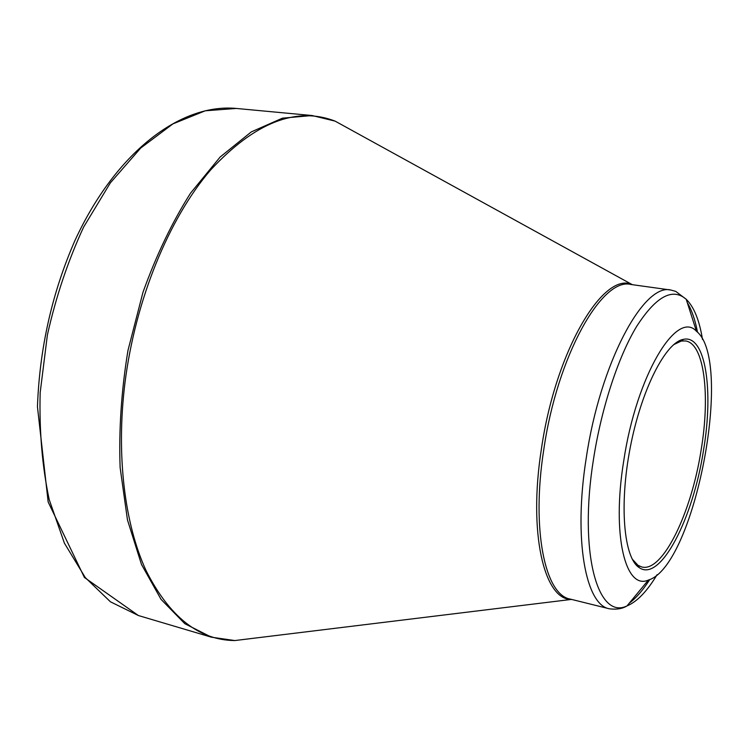 <?xml version="1.0" encoding="UTF-8"?>
<svg xmlns="http://www.w3.org/2000/svg" width="749" height="749" viewBox="0 0 749 749"><rect width="100%" height="100%" fill="white"/><g stroke="black" fill="none" stroke-linecap="round" stroke-linejoin="round"><path stroke-width="1.12" d="M623.692 461.141C636.341 375.708 676.712 309.168 696.439 331.245C734.217 360.831 694.473 566.665 648.391 580.054C625.481 590.512 611.624 535.263 623.692 461.141M703.573 449.924C693.237 518.083 660.552 582.45 639.403 567.742C623.889 558.473 618.974 505.472 630.246 447.509C641.369 389.517 665.664 342.153 683.509 339.325C705.511 334.391 713.741 389.808 703.573 449.924M632.222 559.091L637.979 565.326L641.837 566.993C662.799 572.601 691.58 512.353 701.186 449.653C710.37 394.77 704.238 343.342 685.485 340.935L681.29 341.048L673.623 344.68M251.477 638.523L236.3 640.376M211.396 637.184L184.825 623.692L161.054 599.369L141.486 564.456L127.47 519.946L120.13 467.629C118.763 429.654 121.375 390.622 127.957 350.523L142.956 292.353C156.26 255.306 172.13 222.228 190.583 193.102L220.159 157L251.318 131.89L282.439 118.164L312.127 115.533L236.319 108.446L205.245 110.796L172.888 123.903L140.7 148.059L110.365 182.85L83.635 227.069C68.084 260.615 55.997 296.576 47.384 334.962L40.165 392.701C39.191 430.881 42.206 466.505 49.2 499.592L64.405 543.175L85.283 577.573L110.431 601.793L138.406 615.538L211.396 637.184L234.83 640.554L256.317 637.923M336.423 121.844L349.82 129.212M571.899 599.5L571.178 599.453C544.139 599.64 528.195 533.148 541.368 449.26C555.337 351.412 603.16 271.269 631.987 284.498L632.68 284.723M124.914 383.216C116.011 455.495 124.718 524.562 146.224 570.907C169.63 617.036 199.168 640.255 234.83 640.554L571.178 599.453L570.195 599.078C545.047 594.949 531.21 529.768 543.765 449.69C557.209 355.869 602.102 276.812 630.939 284.48L631.987 284.498L335.121 121.132C296.276 106.133 254.735 122.452 210.506 170.089C168.918 218.53 135.316 299.928 124.914 383.216M354.09 131.571L335.121 121.132L312.127 115.533M649.795 579.501C643.007 590.109 636.154 598.011 629.226 603.226M570.195 599.078L609.414 608.806C585.634 605.052 573.294 539.374 586.224 458.154C600.174 363.022 643.784 282.542 670.964 290.06L630.939 284.48M687.273 302.615C691.767 310.03 695.184 319.917 697.525 332.294M702.506 339.484C699.407 320.282 693.977 306.884 686.215 299.291C672.508 287.363 655.965 296.445 636.575 326.527C618.262 356.852 601.456 407.859 593.508 459.165C578.453 552.828 597.758 620.359 627.007 605.913C637.043 601.756 647.07 591.345 657.088 574.68M696.439 331.245L686.215 299.291L675.776 291.398L670.964 290.06M648.391 580.054L627.007 605.913C622.475 608.731 616.614 609.695 609.414 608.806M682.114 340.411L680.672 340.186M638.513 566.225L637.09 565.898M236.319 108.446C180.49 103.184 115.692 152.272 75.012 240.363C52.093 292.719 39.575 348.201 37.45 406.81L48.17 502.027L84.403 577.47L138.406 615.538M637.979 565.326L639.403 567.742M681.29 341.048L683.509 339.325"/></g></svg>
